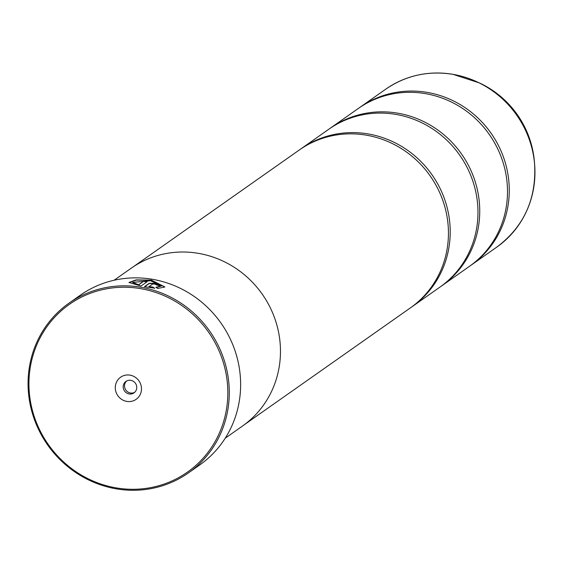 <?xml version="1.0" encoding="UTF-8"?>
<svg xmlns="http://www.w3.org/2000/svg" width="563" height="563" viewBox="0 0 563 563"><rect width="100%" height="100%" fill="white"/><g stroke="black" fill="none" stroke-linecap="round" stroke-linejoin="round"><path stroke-width="0.84" d="M359.25 107.829A96.533 92.107 54.9 0 1 360.13 107.195A96.533 92.107 54.9 0 1 427.352 92.416A96.533 92.107 54.9 0 1 506.243 166.233A96.533 92.107 54.9 0 1 471.217 265.096A96.533 92.107 54.9 0 1 470.33 265.715M329.721 128.596A96.533 92.107 54.9 0 1 330.601 127.97A96.533 92.107 54.9 0 1 397.823 113.191A96.533 92.107 54.9 0 1 476.713 187A96.533 92.107 54.9 0 1 441.688 285.87A96.533 92.107 54.9 0 1 440.801 286.49M300.199 149.371A96.533 92.107 54.9 0 1 301.078 148.745A96.533 92.107 54.9 0 1 368.293 133.959A96.533 92.107 54.9 0 1 447.184 207.775A96.533 92.107 54.9 0 1 412.165 306.645A96.533 92.107 54.9 0 1 411.272 307.257M129.004 282.577L136.387 280.085L151.398 280.353L164.853 287.031M156.254 287.545L161.356 285.99L155.867 287.292L157.668 288.474L164.875 286.968L151.433 280.114L136.126 279.895L129.004 282.457L140.975 286.06L147.147 281.718A103.768 99.018 -125.1 0 0 143.656 281.233L138.604 284.787L132.657 282.38L150.546 280.74L161.356 285.99M159.639 285.8L155.817 283.456L149.301 283.252L144.459 286.666L154.621 288.186L152.812 287.067L149.04 286.602L152.763 283.977L154.931 284.076L156.211 284.829A103.768 99.018 54.9 0 1 159.639 285.8L159.808 285.554M144.698 286.701L149.272 283.492L155.789 283.689L159.611 286.039M140.785 288.678A102.565 97.863 -125.1 0 0 29.712 371.256A102.565 97.863 -125.1 0 0 115.978 487.854A102.565 97.863 -125.1 0 0 227.051 405.276A102.565 97.863 -125.1 0 0 140.785 288.678M116.126 488.818A103.768 99.018 54.9 0 1 31.317 409.47A103.768 99.018 54.9 0 1 68.968 303.19A103.768 99.018 54.9 0 1 141.229 287.299A103.768 99.018 54.9 0 1 226.03 366.647A103.768 99.018 54.9 0 1 188.387 472.927A103.768 99.018 54.9 0 1 116.126 488.818M126.745 401.391A13.512 12.893 -125.1 0 0 141.383 390.504A13.512 12.893 -125.1 0 0 130.011 375.141A13.512 12.893 -125.1 0 0 115.38 386.021A13.512 12.893 -125.1 0 0 126.745 401.391M129.124 393.938A6.995 6.679 -125.1 0 0 136.542 385.697A6.995 6.679 -125.1 0 0 125.95 381.418A6.995 6.679 -125.1 0 0 129.124 393.938M126.654 380.989A6.995 6.679 -125.1 0 0 134.648 392.348M188.387 472.927L199.724 464.954A103.768 99.018 -125.1 0 0 237.375 358.673A103.768 99.018 -125.1 0 0 152.566 279.318A103.768 99.018 -125.1 0 0 80.305 295.209L68.968 303.19M330.601 127.97L358.357 108.441A96.533 92.107 54.9 0 1 425.579 93.662A96.533 92.107 54.9 0 1 504.469 167.478A96.533 92.107 54.9 0 1 469.443 266.341L441.688 285.87M225.221 438.204L242.407 426.114A96.569 92.142 -125.1 0 0 277.439 327.209A96.569 92.142 -125.1 0 0 198.521 253.371A96.569 92.142 -125.1 0 0 131.278 268.157L114.099 280.247M301.078 148.745L328.834 129.216A96.533 92.107 54.9 0 1 396.049 114.437A96.533 92.107 54.9 0 1 474.94 188.253A96.533 92.107 54.9 0 1 439.921 287.116L412.165 306.645M133.361 266.735L299.305 149.99A96.533 92.107 54.9 0 1 366.527 135.204A96.533 92.107 54.9 0 1 445.417 209.021A96.533 92.107 54.9 0 1 410.392 307.891L244.448 424.636M152.812 287.067L149.04 286.602M152.777 287.299L154.593 288.418M132.657 282.499L138.604 284.787M138.575 285.026L143.656 281.233M143.628 281.472A103.768 99.018 54.9 0 1 146.873 281.915M471.217 265.096L496.883 247.044A96.533 92.107 -125.1 0 0 531.908 148.175A96.533 92.107 -125.1 0 0 453.011 74.358A96.533 92.107 -125.1 0 0 385.796 89.144L360.13 107.195M422.581 74.182A96.505 92.086 54.9 0 1 453.039 74.351A96.505 92.086 54.9 0 1 476.903 81.79A96.505 92.086 54.9 0 1 534.583 163.777A96.505 92.086 54.9 0 1 523.393 217.473M496.883 247.044C524.026 226.586 536.588 198.83 534.583 163.777L534.35 161.067A91.98 87.765 -125.1 0 0 479.373 82.923L453.046 74.351C428.387 70.438 405.972 75.365 385.796 89.144M534.35 161.067C529.903 125.253 511.577 99.208 479.373 82.923"/></g></svg>
